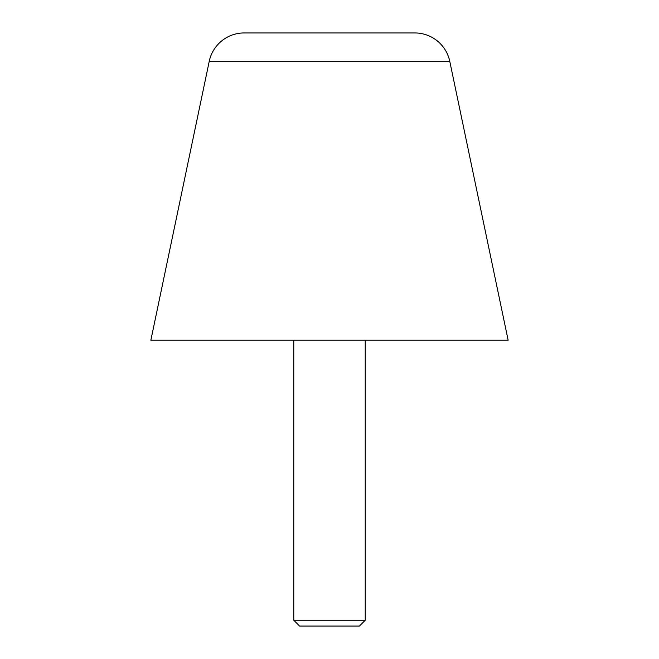<?xml version="1.0" encoding="UTF-8"?>
<svg xmlns="http://www.w3.org/2000/svg" width="659" height="659" viewBox="0 0 659 659"><rect width="100%" height="100%" fill="white"/><g stroke="black" fill="none" stroke-linecap="round" stroke-linejoin="round"><path stroke-width="0.99" d="M449.776 61.361L508.147 340.217L150.853 340.217L209.224 61.361A35.726 35.726 0 0 1 244.192 32.95L414.808 32.95A35.726 35.726 0 0 1 449.776 61.361L209.224 61.361M293.774 620.251L299.573 626.05L359.427 626.05L365.226 620.251L293.774 620.251L293.774 340.217M365.226 340.217L365.226 620.251"/></g></svg>
